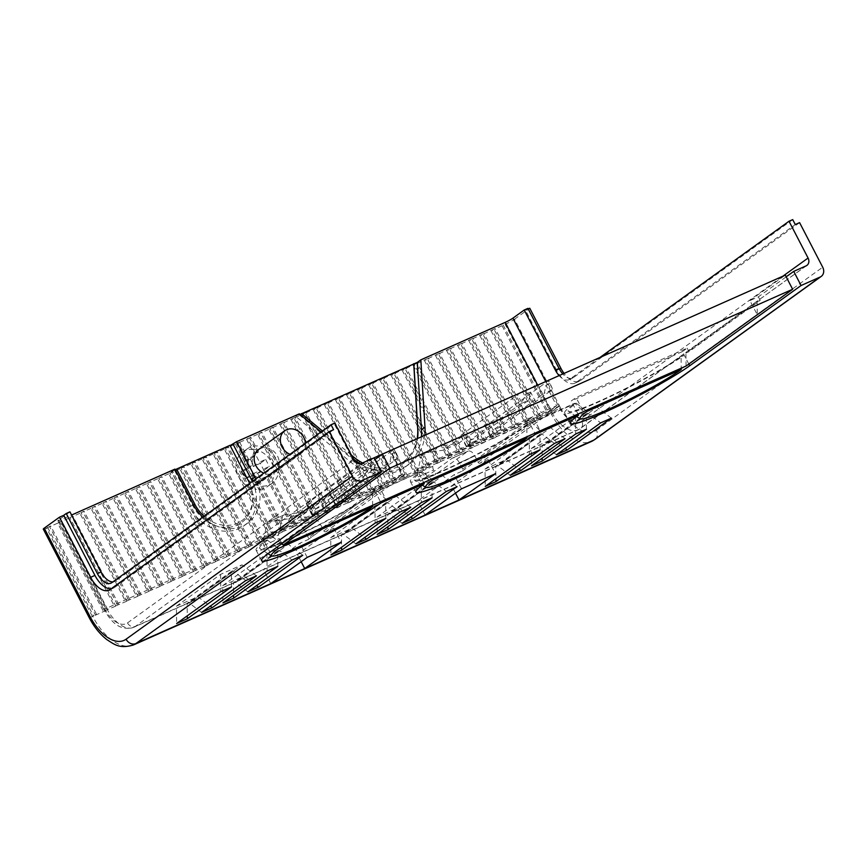 <?xml version="1.0" encoding="UTF-8"?>
<svg xmlns="http://www.w3.org/2000/svg" width="866" height="866" viewBox="0 0 866 866"><rect width="100%" height="100%" fill="white"/><g stroke="black" fill="none" stroke-linecap="round" stroke-linejoin="round"><path stroke-width="0.65" stroke-dasharray="4.33 3.25" d="M373.733 488.738L262.636 538.1L264.466 541.629L267.551 540.265A68.024 6.398 152.6 0 0 259.876 548.524A68.024 6.398 152.6 0 0 307.506 530.414A68.024 6.398 152.6 0 0 372.477 493.642L375.563 492.267L373.733 488.738L378.561 485.252L385.9 499.401L377.338 491L420.54 471.797L429.103 480.208L421.764 466.06L416.936 469.534L418.776 473.074L421.861 471.699A68.024 6.398 152.6 0 0 414.186 479.959A68.024 6.398 152.6 0 0 461.805 461.849A68.024 6.398 152.6 0 0 526.788 425.087L526.929 436.745M420.54 471.797L375.563 492.267A72.019 6.776 -27.4 0 1 305.059 532.027A72.019 6.776 -27.4 0 1 256.076 550.094A72.019 6.776 -27.4 0 1 264.466 541.629L269.965 552.248M431.593 479.093L421.861 471.699M526.788 425.087L529.873 423.712L528.043 420.172L416.936 469.534M578.012 414.045L573.076 404.519L529.873 423.712A72.019 6.776 -27.4 0 1 459.37 463.472A72.019 6.776 -27.4 0 1 410.376 481.539A72.019 6.776 -27.4 0 1 418.776 473.074L423.712 482.6M528.043 420.172L532.871 416.698L540.2 430.846L531.637 422.435L529.873 423.712L534.809 433.238M43.3 529.104A8 0.758 152.6 0 0 46.569 528.098L92.391 616.516A8 0.758 152.6 0 0 92.705 616.386L106.583 610.216L60.761 521.797L61.822 521.029L57.676 523.161L103.498 611.58L104.559 610.822L58.736 522.404M104.559 610.822L117.7 605.28L71.867 516.861L72.928 516.093L68.782 518.225L114.615 606.644L115.676 605.886L69.843 517.467M115.676 605.886L128.807 600.344L82.974 511.925L84.034 511.156L79.888 513.289L125.722 601.708L126.782 600.95L80.949 512.531M126.782 600.95L139.913 595.407L94.091 506.989L95.152 506.22L91.006 508.353L136.828 596.771L137.889 596.014L92.067 507.595M137.889 596.014L151.03 590.471L105.197 502.053L106.258 501.284L102.112 503.417L147.945 591.835L149.006 591.077L103.173 502.659M149.006 591.077L162.137 585.535L116.304 497.116L117.365 496.348L113.219 498.48L159.052 586.899L160.113 586.141L114.28 497.723M160.113 586.141L173.243 580.599L127.421 492.18L128.482 491.412L124.336 493.544L170.158 581.963L171.219 581.205L125.397 492.786M171.219 581.205L184.361 575.663L138.528 487.244L139.588 486.476L135.442 488.608L181.275 577.027L182.336 576.269L136.503 487.85M182.336 576.269L195.467 570.726L149.634 482.308L150.695 481.539L146.549 483.672L192.382 572.09L193.443 571.333L147.61 482.914M193.443 571.333L206.573 565.79L160.751 477.372L161.812 476.603L157.666 478.736L203.488 567.154L204.549 566.396L158.727 477.978M204.549 566.396L217.691 560.854L171.858 472.435L172.919 471.667L168.773 473.799L214.606 562.218L215.666 561.46L169.833 473.042M215.666 561.46L228.797 555.918L182.964 467.499L184.025 466.731L179.879 468.863L225.712 557.282L226.773 556.524L180.94 468.105M226.773 556.524L239.904 550.982L194.081 462.563L195.142 461.795L190.996 463.927L236.819 552.346L237.879 551.588L192.057 463.169M237.879 551.588L251.021 546.045L205.188 457.627L206.249 456.858L202.103 458.991L247.936 547.409L248.997 546.652L203.164 458.233M248.997 546.652L262.127 541.109L216.294 452.691L217.355 451.922L213.209 454.055L259.042 542.473L260.103 541.715L214.27 453.297M260.103 541.715L273.234 536.173L227.412 447.754L228.472 446.986L224.326 449.118L270.149 537.537L271.21 536.779L225.387 448.361M271.21 536.779L284.351 531.237L260.937 486.053A21.206 17.785 -125.8 0 1 260.352 485.988A21.206 17.785 -125.8 0 1 256.639 485.101A21.206 17.785 -125.8 0 1 241.722 456.328A21.206 17.785 -125.8 0 1 243.606 452.626A21.206 17.785 -125.8 0 1 247.275 448.848A21.206 17.785 -125.8 0 1 250.577 447.04A21.206 17.785 -125.8 0 1 253.911 446.152A21.206 17.785 -125.8 0 1 258.977 446.12A21.206 17.785 -125.8 0 1 264.628 447.776A21.206 17.785 -125.8 0 1 270.376 451.532A21.206 17.785 -125.8 0 1 278.603 467.402A21.206 17.785 -125.8 0 1 278.17 473.897A21.206 17.785 -125.8 0 1 272.844 482.665A21.206 17.785 -125.8 0 1 272.065 483.26A21.206 17.785 -125.8 0 1 269.997 484.505A21.206 17.785 -125.8 0 1 260.937 486.053L256.942 478.357A14.008 11.745 54.2 0 1 250.718 473.68L281.266 532.601L282.327 531.843L251.779 472.912L250.718 473.68M282.327 531.843L295.458 526.301L269.402 476.029A14.008 11.745 54.2 0 1 267.854 477.415A14.008 11.745 54.2 0 1 266.696 478.129L292.372 527.665L293.433 526.907L267.756 477.372L266.696 478.129M293.433 526.907L306.564 521.364L260.742 432.946L261.803 432.177L257.657 434.31L303.479 522.728L304.54 521.971L258.718 433.552M304.54 521.971L317.681 516.428L271.848 428.01L272.909 427.241L268.763 429.374L314.596 517.792L315.657 517.034L269.824 428.616M279.87 424.437L325.703 512.856L328.788 511.492L282.955 423.073L284.016 422.305L271.848 428.01M290.987 419.501L336.809 507.92L339.894 506.556L294.072 418.137L295.133 417.369L282.955 423.073M302.093 414.565L347.926 502.984L351.011 501.62L305.178 413.201L306.239 412.433L294.072 418.137M313.2 409.629L359.033 498.047L362.118 496.683L316.285 408.265L317.346 407.496L305.178 413.201M324.317 404.693L370.139 493.111L373.224 491.747L327.402 403.329L328.463 402.56L316.285 408.265M335.423 399.756L381.257 488.175L384.342 486.811L338.509 398.392L339.569 397.624L327.402 403.329M346.53 394.82L392.363 483.239L395.448 481.875L349.615 393.456L350.676 392.688L338.509 398.392M357.647 389.884L403.469 478.303L406.555 476.939L360.732 388.52L361.793 387.752L349.615 393.456M368.754 384.948L414.587 473.366L417.672 472.002L371.839 383.584L372.9 382.815L360.732 388.52M379.86 380.012L425.693 468.43L428.778 467.066L382.945 378.648L384.006 377.879L371.839 383.584M390.977 375.075L436.8 463.494L439.885 462.13L394.062 373.711L395.123 372.943L382.945 378.648M402.084 370.139L447.917 458.558L451.002 457.194L405.169 368.775L406.23 368.007L394.062 373.711M413.19 365.203L459.023 453.622L462.108 452.258L416.275 363.839L417.336 363.07L405.169 368.775M424.308 360.267L470.13 448.685L473.215 447.311L427.393 358.903L428.454 358.134L416.275 363.839M435.414 355.331L481.247 443.749L484.332 442.374L438.499 353.967L439.56 353.198L427.393 358.903M446.52 350.394L492.353 438.813L495.439 437.438L449.606 349.03L450.666 348.262L438.499 353.967M457.627 345.458L503.46 433.877L506.545 432.502L460.723 344.094L461.784 343.326L449.606 349.03M468.744 340.522L514.577 428.941L517.662 427.566L471.829 339.158L472.89 338.39L460.723 344.094M479.851 335.586L525.684 424.004L528.769 422.63L482.936 334.222L483.997 333.453L471.829 339.158M490.957 330.65L536.79 419.068L539.875 417.693L494.053 329.286L495.114 328.517L482.936 334.222M560.389 407.605L514.556 319.197A8 0.758 152.6 0 1 505.159 324.339L502.074 325.713L547.907 414.132L550.679 412.898A8 0.758 152.6 0 0 550.993 412.757A8 0.758 152.6 0 0 560.389 407.605A40.009 21.466 -114 0 0 596.403 430.24A8 6.712 -125.8 0 1 594.91 439.473M315.657 517.034L552.053 412L550.993 412.757L505.159 324.339M370.507 459.413L372.099 462.476L376.255 460.636L386.885 481.15L308.393 537.699A1.602 1.342 -125.8 0 1 307.885 539.67L299.863 543.231L263.448 569.471L297.395 554.392L333.811 528.152L325.789 531.713A1.602 1.342 -125.8 0 1 323.819 530.847L320.517 524.482A8 4.298 66 0 0 313.741 519.719A8 4.298 66 0 0 313.319 519.957L281.493 542.885L279.253 538.555A4.005 2.143 -114 0 1 278.549 534.863L282.294 517.381A8 4.298 -114 0 1 283.983 514.913A8 4.298 -114 0 1 284.611 514.74L269.174 521.592L288.854 518.745L310.775 502.951L306.618 504.802L306.596 503.839L366.123 461.361M455.494 493.155L451.695 485.826L488.121 459.586L480.1 463.158A1.602 1.342 -125.8 0 1 478.129 462.292L474.828 455.927L459.391 462.78L462.693 469.145A1.602 1.342 -125.8 0 1 462.195 471.104L454.174 474.676L417.748 500.916L297.395 554.392L301.184 561.709M757.111 301.758L760.196 300.383L689.011 351.672L685.926 353.047L757.111 301.758L757.274 314.737L749.934 300.589L758.367 296.843L786.176 276.817M749.934 300.589L785.3 275.117M262.636 538.1L267.464 534.614L269.294 538.154L340.49 486.865L338.66 483.325L347.082 479.58L374.891 459.543M338.66 483.325L374.015 457.854M532.871 416.698L421.764 466.06M378.561 485.252L267.464 534.614M531.323 448.501L552.703 438.997L596.901 407.15L575.522 416.654L531.323 448.501L531.529 465.811M485.036 469.069L506.415 459.565L550.614 427.717L529.234 437.222L485.036 469.069L485.241 486.378M377.013 517.056L398.403 507.552L442.602 475.715L421.212 485.209L377.013 517.056L377.219 534.365M330.725 537.624L352.105 528.13L396.303 496.283L374.924 505.776L330.725 537.624L330.931 554.933M222.714 585.611L244.093 576.117L288.291 544.27L266.912 553.775L222.714 585.611L222.919 602.931M176.415 606.178L197.805 596.685L242.004 564.838L220.614 574.342L176.415 606.178L176.621 623.498M681.098 356.521L684.183 355.157L682.343 351.618L687.171 348.132L576.074 397.494L571.246 400.98L573.076 404.519L576.161 403.145A68.024 6.398 152.6 0 0 568.486 411.404A68.024 6.398 152.6 0 0 616.116 393.294A68.024 6.398 152.6 0 0 681.098 356.521L681.228 368.18M682.343 351.618L571.246 400.98M284.611 514.74L304.28 511.893L326.201 496.099L337.459 490.124L342.958 500.732L346.497 498.188L346.454 495.298L338.736 498.729L389.96 461.816L391.681 453.784L402.322 474.297L386.885 481.15L387.091 482.6L307.885 539.67M308.09 539.55L387.091 482.6L404.996 474.655L402.322 474.297L323.819 530.847M308.393 537.699L305.092 531.334A8 4.298 -114 0 0 298.305 526.571A8 4.298 -114 0 0 297.893 526.809L266.068 549.737L281.493 542.885M307.203 557.379L299.863 543.231M333.811 528.152L341.15 542.3M338.736 498.729L338.779 501.609L331.71 506.707L326.201 496.099M387.145 482.589L404.996 474.655L325.789 531.713M391.681 453.784L395.838 451.933L394.246 448.859M269.174 521.592A8 4.298 66 0 0 268.557 521.776A8 4.298 66 0 0 266.858 524.233L263.123 541.715A4.005 2.143 66 0 0 263.827 545.418L266.068 549.737M323.343 508.472L323.31 505.582L315.592 509.013L315.635 511.893L323.343 508.472L316.274 513.56L310.775 502.951M372.099 462.476L366.816 472.1L374.534 468.679L323.31 505.582M374.534 468.679L376.255 460.636M304.28 511.893L288.854 518.745M346.454 495.298L397.678 458.395L397.981 456.988L394.03 449.367L337.459 490.124M394.03 449.367L394.008 448.404M330.357 494.259L335.856 504.867L331.71 506.707M342.958 500.732L335.856 504.867M346.497 498.188L338.779 501.609M397.678 458.395L389.96 461.816M397.981 456.988L395.838 451.933M367.119 470.693L363.168 463.072M315.592 509.013L366.816 472.1M316.274 513.56L312.128 515.411L312.096 514.447L315.635 511.893M312.096 514.447L306.596 503.839M312.128 515.411L306.618 504.802M806.073 265.884L579.776 428.93A32.01 17.168 66 0 1 578.109 429.882A32.01 17.168 66 0 1 550.96 410.82L106.561 608.268A32.01 17.168 -114 0 0 133.7 627.33A32.01 17.168 -114 0 0 135.367 626.378L263.448 569.471L270.777 583.619M545.504 381.083L558.732 406.587A25.612 13.737 66 0 0 581.779 421.071A6.398 5.369 54.2 0 1 580.577 428.464A6.398 5.369 54.2 0 1 579.776 428.93L417.748 500.916L425.087 515.053M488.121 459.586L495.449 473.734M461.502 488.814L454.174 474.676M459.391 462.78A8 4.298 -114 0 0 452.615 458.017A8 4.298 -114 0 0 452.193 458.255L420.367 481.182L435.804 474.319L467.629 451.392A8 4.298 66 0 1 468.041 451.154A8 4.298 66 0 1 474.828 455.927M524.818 390.847L526.409 393.922L521.126 403.545L528.845 400.114L530.566 392.082L541.196 412.595L556.622 405.732L545.991 385.218L544.27 393.261L493.046 430.164L493.079 433.054L486.01 438.153L480.511 427.544L458.59 443.338L438.91 446.185A8 4.298 -114 0 0 438.293 446.358A8 4.298 -114 0 0 436.594 448.815L432.859 466.298A4.005 2.143 -114 0 0 433.563 470L435.804 474.319M478.129 462.292L556.622 405.732L559.295 406.089L541.402 414.045L462.195 471.104M462.401 470.996L541.477 414.013L559.295 406.089L480.1 463.158M462.693 469.145L541.196 412.595L541.456 414.035M432.859 466.298L417.423 473.161A4.005 2.143 66 0 0 418.126 476.852L420.367 481.182M417.423 473.161L421.168 455.678A8 4.298 66 0 1 422.857 453.21A8 4.298 66 0 1 423.485 453.037L443.154 450.19L458.59 443.338M521.126 403.545L469.902 440.448L469.935 443.338L477.653 439.906L470.584 445.005L465.085 434.396L443.154 450.19M477.653 439.906L477.61 437.027L528.845 400.114M491.758 421.569L497.268 432.177L500.797 429.623L500.765 426.743L551.988 389.83L552.292 388.423L548.34 380.802L491.758 421.569L480.511 427.544M548.34 380.802L548.308 379.838M520.434 392.796L460.907 435.273L460.929 436.237L465.085 434.396M484.668 425.693L490.167 436.302L486.01 438.153M497.268 432.177L490.167 436.302M500.797 429.623L493.079 433.054M500.765 426.743L493.046 430.164M551.988 389.83L544.27 393.261M552.292 388.423L548.546 380.304M545.991 385.218L550.148 383.378M526.409 393.922L530.566 392.082M521.429 402.138L517.478 394.517M470.584 445.005L466.428 446.845L466.406 445.882L469.935 443.338M466.406 445.882L460.907 435.273M469.902 440.448L477.61 437.027M466.428 446.845L460.929 436.237M110.967 583.154L114.669 581.508A16.01 8.584 66 0 0 115.503 581.032L334.731 423.084M114.669 581.508A16.01 8.584 66 0 1 112.851 581.92M69.94 511.86L58.617 520.011L104.45 608.43A25.612 13.737 -114 0 0 127.497 622.914A6.398 5.369 54.2 0 0 135.367 626.378L361.674 463.332M333.594 429.688L114.366 587.635A21.607 11.594 66 0 1 113.24 588.274A21.607 11.594 66 0 1 111.075 588.815M96.537 614.384L95.477 615.152L49.643 526.734L50.704 525.965L96.537 614.384L92.391 616.516A8 0.758 152.6 0 1 89.133 617.523M57.676 523.161L49.643 526.734M107.644 609.447L61.822 521.029M68.782 518.225L60.761 521.797M118.761 604.511L72.928 516.093M79.888 513.289L71.867 516.861M129.868 599.575L84.034 511.156M91.006 508.353L82.974 511.925M140.974 594.639L95.152 506.22M102.112 503.417L94.091 506.989M152.091 589.703L106.258 501.284M113.219 498.48L105.197 502.053M163.198 584.767L117.365 496.348M124.336 493.544L116.304 497.116M174.304 579.83L128.482 491.412M135.442 488.608L127.421 492.18M185.421 574.894L139.588 486.476M146.549 483.672L138.528 487.244M196.528 569.958L150.695 481.539M157.666 478.736L149.634 482.308M207.634 565.022L161.812 476.603M168.773 473.799L160.751 477.372M218.752 560.086L172.919 471.667M179.879 468.863L171.858 472.435M229.858 555.149L184.025 466.731M190.996 463.927L182.964 467.499M240.964 550.213L195.142 461.795M202.103 458.991L194.081 462.563M252.082 545.277L206.249 456.858M213.209 454.055L205.188 457.627M263.188 540.341L217.355 451.922M224.326 449.118L216.294 452.691M274.295 535.404L228.472 446.986M235.433 444.182L247.644 467.748A14.008 11.745 54.2 0 1 247.589 460.322L238.518 442.818L239.579 442.05L227.412 447.754M252.06 463.494A35.214 14.982 97.8 0 1 254.344 449.465A21.206 17.785 54.2 0 0 242.632 452.193A21.206 17.785 54.2 0 0 237.306 473.518A21.206 17.785 54.2 0 0 255.708 489.333A35.214 14.982 97.8 0 1 252.601 479.179A34.986 18.76 66 0 1 250.837 476.419A34.986 3.291 -27.4 0 1 245.5 478.562A33.103 17.753 66 0 1 241.831 471.483A34.986 3.291 152.6 0 0 247.167 469.35A34.986 18.76 66 0 1 244.342 461.665A33.103 3.118 152.6 0 0 250.512 458.926A34.986 18.76 -114 0 0 252.06 463.494A34.986 18.76 -114 0 0 253.348 466.601A34.986 3.291 152.6 0 0 260.352 463.256A33.103 17.753 -114 0 0 264.022 470.335A34.986 3.291 -27.4 0 1 257.007 473.68A34.986 18.76 -114 0 0 261.51 480.143A33.103 3.118 -27.4 0 1 255.34 482.892A34.986 18.76 66 0 1 252.601 479.179M257.657 434.31L238.518 442.818M257.354 452.777A14.008 11.745 54.2 0 0 253.89 453.416L254.95 452.658A14.008 11.745 -125.8 0 1 258.414 452.02L257.354 452.777L249.625 437.882M254.344 449.465A21.206 17.785 -125.8 0 1 272.747 465.269A21.206 17.785 -125.8 0 1 267.421 486.605A21.206 17.785 -125.8 0 1 255.708 489.333M268.763 429.374L260.742 432.946M307.625 520.596L261.803 432.177M246.539 439.246L253.89 453.416M299.333 413.84L295.793 416.394L300.015 414.413M175.278 469.827L171.381 471.667L174.921 469.123M58.617 520.011A6.398 0.606 -27.4 0 0 57.87 520.758A6.398 0.606 -27.4 0 0 60.728 519.849L71.586 515.032M46.569 528.098L50.704 525.965M502.074 325.713L494.053 329.286M514.556 319.197L529.765 308.242M527.914 308.372L525.446 310.158L528.206 308.935M559.111 375.617A16.01 8.584 -114 0 0 568.951 379.676A16.01 8.584 -114 0 0 569.785 379.2L599.932 357.474M202.774 517.132A40.009 33.557 54.2 0 0 247.503 523.237A40.009 33.557 54.2 0 0 255.871 478.887M321.037 431.928L353.209 458.742M360.083 463.732A52.014 43.625 54.2 0 0 408.828 464.425A52.014 43.625 54.2 0 0 424.838 435.273M258.555 449.595A14.008 11.745 -125.8 0 1 266.284 447.798A14.008 11.745 -125.8 0 1 278.441 458.233A14.008 11.745 -125.8 0 1 274.923 472.316A14.008 11.745 -125.8 0 1 267.193 474.124A14.008 11.745 -125.8 0 1 263.794 473.172M252.331 481.431A40.009 33.557 -125.8 0 1 243.963 525.792A40.009 33.557 -125.8 0 1 189.708 507.032L171.381 471.667M249.614 483.39A34.629 29.043 -125.8 0 1 251.844 490.318L251.995 490.99A36.015 30.202 54.2 0 1 237.078 525.153A36.015 30.202 54.2 0 1 192.804 505.668L174.467 470.292M251.995 490.99A36.015 30.202 54.2 0 0 248.347 480.987L230.02 445.611M251.844 490.318A34.629 29.043 -125.8 0 1 237.501 523.161A34.629 29.043 -125.8 0 1 204.084 516.201M421.396 436.8A52.014 43.625 -125.8 0 1 405.288 466.969A52.014 43.625 -125.8 0 1 349.951 461.524L295.793 416.394M299.257 414.857L351.877 458.699A48.02 40.269 54.2 0 0 396.877 467.207A48.02 40.269 54.2 0 0 417.531 438.521M351.282 455.029L322.401 430.954M417.152 438.683A46.634 39.111 -125.8 0 1 397.31 465.215A46.634 39.111 -125.8 0 1 362.529 462.953M305.427 443.186A14.008 11.745 -125.8 0 1 301.087 453.47A14.008 11.745 -125.8 0 1 293.358 455.267A14.008 11.745 -125.8 0 1 289.958 454.325M247.589 460.322L248.65 459.565A14.008 11.745 -125.8 0 0 248.704 466.98L247.644 467.748M285.412 530.468L258.003 477.588A14.008 11.745 -125.8 0 1 251.779 472.912M258.003 477.588L256.942 478.357M296.518 525.532L270.463 475.261A14.008 11.745 -125.8 0 1 268.915 476.646A14.008 11.745 -125.8 0 1 267.756 477.372M270.463 475.261L269.402 476.029M248.65 459.565L239.579 442.05M254.95 452.658L247.6 438.488M258.414 452.02L250.685 437.114M248.704 466.98L236.494 443.424M792.715 219.607L573.487 377.554A16.01 8.584 66 0 1 572.653 378.031A16.01 8.584 66 0 1 562.813 373.971M559.371 369.046L556.611 370.28A21.607 11.594 -114 0 0 574.927 383.151A21.607 11.594 -114 0 0 576.052 382.501L795.28 224.554M556.611 370.28L525.446 310.158M799.599 222.638L580.372 380.585A21.607 11.594 66 0 1 579.246 381.235A21.607 11.594 66 0 1 564.069 373.408M506.22 323.581L552.053 412M503.135 324.956L548.968 413.374M540.936 416.936L495.114 328.517M537.851 418.31L492.018 329.892M529.83 421.872L483.997 333.453M526.745 423.247L480.911 334.828M518.723 426.808L472.89 338.39M515.638 428.183L469.805 339.764M507.606 431.744L461.784 343.326M504.521 433.119L458.688 344.7M496.499 436.68L450.666 348.262M493.414 438.055L447.581 349.637M485.393 441.617L439.56 353.198M482.308 442.991L436.475 354.573M474.276 446.553L428.454 358.134M471.191 447.928L425.358 359.509M463.169 451.489L417.336 363.07M460.084 452.864L414.251 364.445M452.063 456.425L406.23 368.007M448.978 457.8L403.145 369.381M440.946 461.361L395.123 372.943M437.86 462.736L392.027 374.318M429.839 466.298L384.006 377.879M426.754 467.672L380.921 379.254M418.733 471.234L372.9 382.815M415.648 472.609L369.814 384.19M407.615 476.17L361.793 387.752M404.53 477.545L358.697 389.126M396.509 481.106L350.676 392.688M393.424 482.481L347.591 394.062M385.402 486.043L339.569 397.624M382.317 487.417L336.484 398.999M374.285 490.979L328.463 402.56M371.2 492.353L325.367 403.935M363.179 495.915L317.346 407.496M360.094 497.29L314.261 408.871M352.072 500.851L306.239 412.433M348.987 502.226L303.154 413.807M340.955 505.787L295.133 417.369M337.87 507.162L292.048 418.743M329.849 510.724L284.016 422.305M326.763 512.098L280.93 423.68M318.742 515.66L272.909 427.241M47.619 527.34L93.452 615.758M250.837 476.419L256.996 471.981L250.826 474.72L247.156 467.651L253.337 464.901L249.668 457.833L255.838 455.094L259.508 462.163L265.678 459.424L260.352 463.256M255.34 482.892L260.666 479.05L256.996 471.981M245.5 478.562L250.826 474.72M241.831 471.483L247.156 467.651M247.167 469.35L253.337 464.901M244.342 461.665L249.668 457.833M250.512 458.926L255.838 455.094M253.348 466.601L259.508 462.163M264.022 470.335L269.348 466.493L263.177 469.242L266.836 476.311L260.666 479.05M265.678 459.424L269.348 466.493M257.007 473.68L263.177 469.242M261.51 480.143L266.836 476.311M377.338 491L375.563 492.267L380.51 501.793M276.828 547.301L267.551 540.265M372.477 493.642L372.618 505.3M281.656 543.826L272.379 536.779L269.294 538.154M272.379 536.779L343.575 485.49L340.49 486.865M352.841 492.527L343.575 485.49M353.545 492.029L347.082 479.58M758.367 296.843L760.196 300.383M686.078 366.026L685.926 353.047M689.011 351.672L687.171 348.132M531.637 422.435L574.851 403.242L583.413 411.642L576.074 397.494M688.795 364.066L684.183 355.157A72.019 6.776 -27.4 0 1 613.68 394.918A72.019 6.776 -27.4 0 1 564.686 412.985A72.019 6.776 -27.4 0 1 573.076 404.519L574.851 403.242M585.903 410.538L576.161 403.145M552.703 438.997L565.173 448.458M556.47 454.726L544.184 445.395A1.602 1.342 54.2 0 0 542.04 446.347L542.181 458.136M611.364 418.137L596.901 407.15M586.423 429.222L586.239 414.5A1.602 1.342 -125.8 0 1 588.382 413.547L600.668 422.889M575.522 416.654L575.728 433.963M506.415 459.565L518.875 469.026M510.182 475.293L497.896 465.962A1.602 1.342 54.2 0 0 495.753 466.915L495.893 478.703M565.076 438.705L550.614 427.717M540.124 449.79L539.951 435.068A1.602 1.342 -125.8 0 1 542.094 434.115L554.381 443.457M529.234 437.222L529.44 454.531M398.403 507.552L410.863 517.024M402.17 523.291L389.873 513.949A1.602 1.342 54.2 0 0 387.741 514.902L387.881 526.69M457.053 486.692L442.602 475.715M432.112 497.777L431.939 483.066A1.602 1.342 -125.8 0 1 434.072 482.113L446.369 491.444M421.212 485.209L421.417 502.529M352.105 528.13L364.575 537.591M355.872 543.859L343.585 534.517A1.602 1.342 54.2 0 0 341.442 535.469L341.583 547.258M410.765 507.26L396.303 496.283M385.825 518.344L385.641 503.633A1.602 1.342 -125.8 0 1 387.784 502.681L400.07 512.012M374.924 505.776L375.13 523.096M244.093 576.117L256.553 585.578M247.86 591.846L235.574 582.515A1.602 1.342 54.2 0 0 233.43 583.467L233.571 595.256M302.754 555.258L288.291 544.27M277.802 566.332L277.629 551.62A1.602 1.342 -125.8 0 1 279.772 550.668L292.059 559.999M266.912 553.775L267.118 571.084M197.805 596.685L210.265 606.146M201.572 612.414L189.275 603.082A1.602 1.342 54.2 0 0 187.143 604.035L187.283 615.823M256.455 575.825L242.004 564.838M231.514 586.899L231.341 572.188A1.602 1.342 -125.8 0 1 233.474 571.235L245.771 580.566M220.614 574.342L220.819 591.651M550.679 412.898A48.02 25.753 -114 0 0 591.391 441.498M133.407 644.975A48.02 25.753 66 0 1 92.705 616.386M596.403 430.24L822.7 267.204M305.092 531.334L320.517 524.482M297.893 526.809L313.319 519.957M263.827 545.418L279.253 538.555M263.123 541.715L278.549 534.863M266.858 524.233L282.294 517.381M467.629 451.392L452.193 458.255M418.126 476.852L433.563 470M421.168 455.678L436.594 448.815M423.485 453.037L438.91 446.185M104.45 608.43A6.398 0.606 152.6 0 0 103.704 609.177A6.398 0.606 152.6 0 0 106.561 608.268L60.728 519.849M127.497 622.914L353.793 459.868M115.503 581.032L111.801 582.677M114.366 587.635L110.047 589.551M581.779 421.071L782.864 276.2M558.732 406.587A6.398 0.606 -27.4 0 1 550.96 410.82L537.418 384.677M193.248 504.488L189.708 507.032M192.804 505.668L193.616 505.192M353.49 458.969L349.951 461.524M351.877 458.699L352.733 457.822M573.487 377.554L569.785 379.2M580.372 380.585L576.052 382.501M586.239 414.5L542.04 446.347M588.382 413.547L544.184 445.395M539.951 435.068L495.753 466.915M542.094 434.115L497.896 465.962M431.939 483.066L387.741 514.902M434.072 482.113L389.873 513.949M385.641 503.633L341.442 535.469M387.784 502.681L343.585 534.517M277.629 551.62L233.43 583.467M279.772 550.668L235.574 582.515M231.341 572.188L187.143 604.035M233.474 571.235L189.275 603.082M422.316 485.133L414.186 479.959M410.376 481.539L415.875 492.148M298.305 526.571L313.741 519.719M268.557 521.776L283.983 514.913M57.87 520.758L103.704 609.177C110.88 621.117 118.999 631.53 133.7 627.33L578.109 429.882L806.885 265.418M452.615 458.017L468.041 451.154M422.857 453.21L438.293 446.358M108.921 590.201L113.24 588.274M247.275 448.848L242.632 452.193M272.065 483.26L267.421 486.605M243.963 525.792L247.503 523.237M405.288 466.969L408.828 464.425M268.915 476.646L267.854 477.415M301.087 453.47L274.923 472.316M568.951 379.676L572.653 378.031M574.927 383.151L579.246 381.235M256.076 550.094L261.575 560.703M268.005 553.688L259.876 548.524M564.686 412.985L570.185 423.593M576.615 416.568L568.486 411.404M586.747 413.439L542.549 445.276M540.449 434.007L496.25 465.843M432.437 481.994L388.239 513.841M386.149 502.561L341.951 534.409M278.127 550.549L233.928 582.396M231.839 571.116L187.641 602.963"/><path stroke-width="1.3" d="M385.9 499.401L686.078 366.026L792.628 289.266L389.776 468.246L283.225 545.017L385.9 499.401M526.929 436.745L526.939 438.066L432.708 479.937L431.593 479.093M526.939 438.066A61.096 5.748 -27.4 0 1 468.582 471.093A61.096 5.748 -27.4 0 1 425.812 487.352A61.096 5.748 -27.4 0 1 432.708 479.937M423.712 482.6L424.275 483.683A72.019 6.776 152.6 0 0 415.875 492.148A72.019 6.776 152.6 0 0 464.869 474.081A72.019 6.776 152.6 0 0 535.372 434.321L534.809 433.238M424.275 483.683L381.062 502.886A72.019 6.776 152.6 0 1 310.558 542.636A72.019 6.776 152.6 0 1 261.575 560.703A72.019 6.776 152.6 0 1 269.965 552.248L381.343 472.002L362.215 480.5A8 6.712 -125.8 0 1 352.375 476.17L329.275 431.604L333.594 429.688L331.029 424.73L111.801 582.677A16.01 8.584 -114 0 1 110.967 583.154A16.01 8.584 -114 0 1 97.393 573.628L66.238 513.506L63.759 515.292L94.924 575.414L90.605 577.33A21.607 11.594 -114 0 0 108.921 590.201A21.607 11.594 -114 0 0 110.047 589.551L329.275 431.604M786.176 276.817L793.732 271.372L806.073 265.884A6.398 5.369 54.2 0 0 806.885 265.418A6.398 5.369 54.2 0 0 808.075 258.036L789.013 221.252L792.715 219.607L795.28 224.554L799.599 222.638L822.7 267.204A8 6.712 -125.8 0 1 821.206 276.438A8 6.712 -125.8 0 1 820.199 277.012L801.061 285.52L689.682 365.766A72.019 6.776 152.6 0 1 619.179 405.526A72.019 6.776 152.6 0 1 570.185 423.593A72.019 6.776 152.6 0 1 578.575 415.128L535.372 434.321M362.215 480.5L135.919 643.535L270.777 583.619L307.203 557.379L341.15 542.3L304.724 568.529L425.087 515.053L461.502 488.814L495.449 473.734L459.034 499.974L455.494 493.155M542.224 461.058L531.529 465.811L575.728 433.963L586.423 429.222L542.224 461.058L542.181 458.136M495.926 481.626L485.241 486.378L529.44 454.531L540.124 449.79L495.926 481.626L495.893 478.703M387.914 529.624L377.219 534.365L421.417 502.529L432.112 497.777L387.914 529.624L387.881 526.69M341.626 550.191L330.931 554.933L375.13 523.096L385.825 518.344L341.626 550.191L341.583 547.258M233.604 598.179L222.919 602.931L267.118 571.084L277.802 566.332L233.604 598.179L233.571 595.256M187.316 618.746L176.621 623.498L220.819 591.651L231.514 586.899L187.316 618.746L187.283 615.823M567.165 449.974L556.47 454.726L600.668 422.889L611.364 418.137L567.165 449.974L565.173 448.458M520.877 470.541L510.182 475.293L554.381 443.457L565.076 438.705L520.877 470.541L518.875 469.026M412.855 518.539L402.17 523.291L446.369 491.444L457.053 486.692L412.855 518.539L410.863 517.024M366.567 539.107L355.872 543.859L400.07 512.012L410.765 507.26L366.567 539.107L364.575 537.591M258.555 587.094L247.86 591.846L292.059 559.999L302.754 555.258L258.555 587.094L256.553 585.578M212.257 607.661L201.572 612.414L245.771 580.566L256.455 575.825L212.257 607.661L210.265 606.146M425.087 515.053L593.892 440.058L820.199 277.012M270.777 583.619L304.724 568.529L301.184 561.709M793.732 271.372L801.061 285.52M792.628 289.266L785.3 275.117L382.447 454.109L389.776 468.246M374.891 459.543L382.447 454.109M381.343 472.002L374.015 457.854L361.674 463.332A6.398 5.369 54.2 0 1 353.793 459.868L334.731 423.084L331.029 424.73M394.246 448.859L370.507 459.413M370.269 458.948L366.123 461.361M548.546 380.304L520.434 392.796M112.851 581.92A16.01 8.584 66 0 1 101.106 571.982L69.94 511.86L66.238 513.506M111.075 588.815A21.607 11.594 66 0 1 94.924 575.414M63.759 515.292L59.44 517.208L44.231 528.163A8 0.758 152.6 0 0 43.3 529.104L89.133 617.523A8 0.758 152.6 0 1 90.064 616.581A40.009 21.466 66 0 0 126.079 639.205L352.375 476.17M59.44 517.208L90.605 577.33M300.015 414.413L417.304 362.41L420.833 359.855L505.127 322.401A6.398 0.606 -27.4 0 0 512.899 318.168L524.211 310.017L527.914 308.372L559.079 368.494L555.377 370.139L524.211 310.017M230.129 445.568L236.635 441.692L299.333 413.84L321.037 431.928M204.084 516.201A34.629 29.043 -125.8 0 1 194.926 504.423L176.599 469.058L230.01 445.33L248.336 480.695A34.629 29.043 -125.8 0 1 249.614 483.39M176.599 469.058L175.278 469.827M71.586 515.032L174.921 469.123L193.248 504.488A40.009 33.557 54.2 0 0 202.774 517.132M528.206 308.935L529.765 308.242L560.93 368.364L559.371 369.046M555.377 370.139A16.01 8.584 -114 0 0 559.111 375.617M789.013 221.252L599.932 357.474M255.871 478.887A40.009 33.557 54.2 0 0 254.972 477.069L236.635 441.692M353.209 458.742L353.49 458.969A52.014 43.625 54.2 0 0 360.083 463.732M424.838 435.273A52.014 43.625 54.2 0 0 424.979 427.209L420.833 359.855M263.794 473.172A14.008 11.745 -125.8 0 1 254.528 461.892A14.008 11.745 -125.8 0 1 258.555 449.595L284.719 430.748A14.008 11.745 -125.8 0 1 292.448 428.941A14.008 11.745 -125.8 0 1 305.427 443.186M252.331 481.431A40.009 33.557 -125.8 0 0 251.432 479.612L233.106 444.247M417.531 438.521A48.02 40.269 54.2 0 0 417.867 429.374L413.84 363.936M417.304 362.41L421.45 429.752A52.014 43.625 -125.8 0 1 421.396 436.8M362.529 462.953A46.634 39.111 -125.8 0 1 353.599 456.956L351.282 455.029M322.401 430.954L301.509 413.558M413.71 363.709L417.683 428.475A46.634 39.111 -125.8 0 1 417.152 438.683M289.958 454.325A14.008 11.745 -125.8 0 1 280.692 443.046A14.008 11.745 -125.8 0 1 284.719 430.748M562.813 373.971A16.01 8.584 66 0 1 559.079 368.494M564.069 373.408A21.607 11.594 66 0 1 560.93 368.364M380.51 501.793L381.062 502.886M372.618 505.3L372.64 506.632A61.096 5.748 -27.4 0 1 314.282 539.648A61.096 5.748 -27.4 0 1 271.502 555.918A61.096 5.748 -27.4 0 1 278.397 548.492L276.828 547.301M372.64 506.632L278.397 548.492M281.656 543.826L283.225 545.017M353.545 492.029L354.421 493.728L352.841 492.527M578.575 415.128L578.012 414.045M681.228 368.18L681.25 369.511L587.007 411.382L585.903 410.538M681.25 369.511A61.096 5.748 -27.4 0 1 622.892 402.528A61.096 5.748 -27.4 0 1 580.112 418.798A61.096 5.748 -27.4 0 1 587.007 411.382M126.079 639.205A8 6.712 -125.8 0 0 135.919 643.535A48.02 25.753 66 0 1 133.407 644.975L591.391 441.498A48.02 25.753 -114 0 0 593.892 440.058A8 6.712 -125.8 0 0 594.91 439.473L821.206 276.438M97.393 573.628L101.106 571.982M44.231 528.163L90.064 616.581M512.899 318.168L545.504 381.083M782.864 276.2L808.075 258.036M505.127 322.401L537.418 384.677M193.616 505.192L194.926 504.423M251.432 479.612L254.972 477.069M352.733 457.822L353.599 456.956M417.683 428.475L417.867 429.374M421.45 429.752L424.979 427.209M689.682 365.766L688.795 364.066M425.812 487.352L422.316 485.133M591.391 441.498L594.91 439.473M133.407 644.975C119.097 649.164 114.128 644.152 106.897 639.649C99.893 634.172 93.972 626.8 89.133 617.523M271.502 555.918L268.005 553.688M580.112 418.798L576.615 416.568"/></g></svg>
